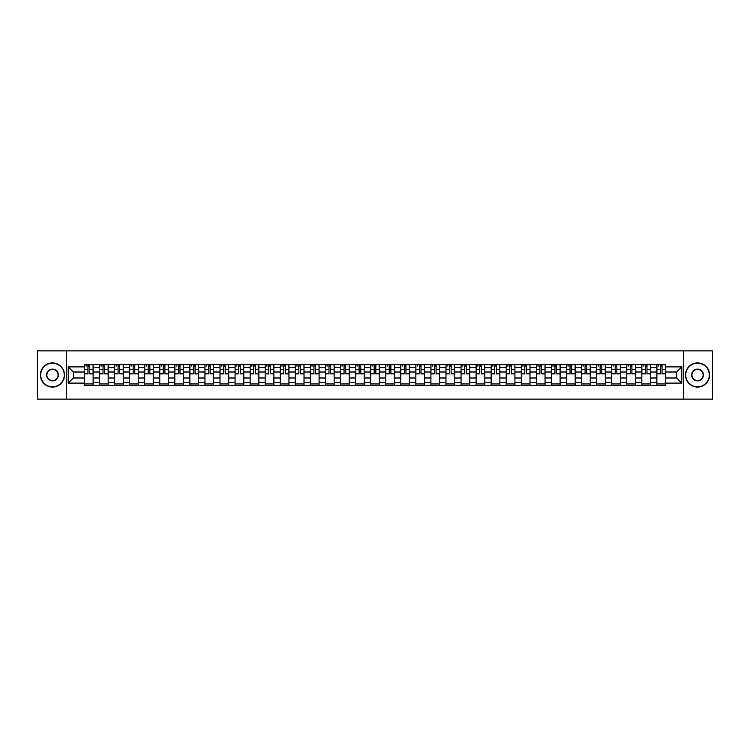 <?xml version="1.0" encoding="UTF-8"?>
<svg xmlns="http://www.w3.org/2000/svg" width="750" height="750" viewBox="0 0 750 750"><rect width="100%" height="100%" fill="white"/><g stroke="black" fill="none" stroke-linecap="round" stroke-linejoin="round"><path stroke-width="1.12" d="M683.719 399.141L712.5 399.141L712.5 350.859L37.5 350.859L37.5 399.141L683.719 399.141L683.719 350.859M99.497 385.378L99.497 367.566L93.122 367.566L93.122 385.378M93.122 367.566L93.122 364.622M99.497 367.566L99.497 364.622M108.188 364.622L108.188 385.378M114.562 385.378L114.562 364.622M123.253 364.622L123.253 385.378M129.628 385.378L129.628 364.622M138.319 364.622L138.319 385.378M144.684 385.378L144.684 364.622M153.384 364.622L153.384 385.378M159.75 385.378L159.75 364.622M168.441 364.622L168.441 385.378M174.816 385.378L174.816 364.622M183.506 364.622L183.506 385.378M189.881 385.378L189.881 364.622M198.572 364.622L198.572 385.378M204.947 385.378L204.947 364.622M213.637 364.622L213.637 385.378M220.013 385.378L220.013 364.622M228.703 364.622L228.703 385.378M235.078 385.378L235.078 364.622M243.769 364.622L243.769 385.378M250.144 385.378L250.144 364.622M258.834 364.622L258.834 385.378M265.2 385.378L265.2 364.622M273.891 364.622L273.891 385.378M280.266 385.378L280.266 364.622M288.956 364.622L288.956 385.378M295.331 385.378L295.331 364.622M304.022 364.622L304.022 385.378M310.397 385.378L310.397 364.622M319.088 364.622L319.088 385.378M325.463 385.378L325.463 364.622M334.153 364.622L334.153 385.378M340.528 385.378L340.528 364.622M349.219 364.622L349.219 385.378M355.594 385.378L355.594 364.622M364.284 364.622L364.284 385.378M370.65 385.378L370.65 364.622M379.35 364.622L379.35 385.378M385.716 385.378L385.716 364.622M394.406 364.622L394.406 385.378M400.781 385.378L400.781 364.622M409.472 364.622L409.472 385.378M415.847 385.378L415.847 364.622M424.537 364.622L424.537 385.378M430.912 385.378L430.912 364.622M439.603 364.622L439.603 385.378M445.978 385.378L445.978 364.622M454.669 364.622L454.669 385.378M461.044 385.378L461.044 364.622M469.734 364.622L469.734 385.378M476.109 385.378L476.109 364.622M484.8 364.622L484.8 385.378M491.166 385.378L491.166 364.622M499.856 364.622L499.856 385.378M506.231 385.378L506.231 364.622M514.922 364.622L514.922 385.378M521.297 385.378L521.297 364.622M529.988 364.622L529.988 385.378M536.362 385.378L536.362 364.622M545.053 364.622L545.053 385.378M551.428 385.378L551.428 364.622M560.119 364.622L560.119 385.378M566.494 385.378L566.494 364.622M575.184 364.622L575.184 385.378M581.559 385.378L581.559 364.622M590.25 364.622L590.25 385.378M596.616 385.378L596.616 364.622M605.316 364.622L605.316 385.378M611.681 385.378L611.681 364.622M620.372 364.622L620.372 385.378M626.747 385.378L626.747 364.622M635.438 364.622L635.438 385.378M641.812 385.378L641.812 364.622M650.503 364.622L650.503 385.378M656.878 385.378L656.878 364.622M656.878 377.991L650.503 377.991M641.812 377.991L635.438 377.991M626.747 377.991L620.372 377.991M611.681 377.991L605.316 377.991M596.616 377.991L590.25 377.991M581.559 377.991L575.184 377.991M566.494 377.991L560.119 377.991M551.428 377.991L545.053 377.991M536.362 377.991L529.988 377.991M521.297 377.991L514.922 377.991M506.231 377.991L499.856 377.991M491.166 377.991L484.8 377.991M476.109 377.991L469.734 377.991M461.044 377.991L454.669 377.991M445.978 377.991L439.603 377.991M430.912 377.991L424.537 377.991M415.847 377.991L409.472 377.991M400.781 377.991L394.406 377.991M385.716 377.991L379.35 377.991M370.65 377.991L364.284 377.991M355.594 377.991L349.219 377.991M340.528 377.991L334.153 377.991M325.463 377.991L319.088 377.991M310.397 377.991L304.022 377.991M295.331 377.991L288.956 377.991M280.266 377.991L273.891 377.991M265.2 377.991L258.834 377.991M250.144 377.991L243.769 377.991M235.078 377.991L228.703 377.991M220.013 377.991L213.637 377.991M204.947 377.991L198.572 377.991M189.881 377.991L183.506 377.991M174.816 377.991L168.441 377.991M159.75 377.991L153.384 377.991M144.684 377.991L138.319 377.991M129.628 377.991L123.253 377.991M114.562 377.991L108.188 377.991M99.497 377.991L93.122 377.991M656.878 372.009L650.503 372.009M641.812 372.009L635.438 372.009M626.747 372.009L620.372 372.009M611.681 372.009L605.316 372.009M596.616 372.009L590.25 372.009M581.559 372.009L575.184 372.009M566.494 372.009L560.119 372.009M551.428 372.009L545.053 372.009M536.362 372.009L529.988 372.009M521.297 372.009L514.922 372.009M506.231 372.009L499.856 372.009M491.166 372.009L484.8 372.009M476.109 372.009L469.734 372.009M461.044 372.009L454.669 372.009M445.978 372.009L439.603 372.009M430.912 372.009L424.537 372.009M415.847 372.009L409.472 372.009M400.781 372.009L394.406 372.009M385.716 372.009L379.35 372.009M370.65 372.009L364.284 372.009M355.594 372.009L349.219 372.009M340.528 372.009L334.153 372.009M325.463 372.009L319.088 372.009M310.397 372.009L304.022 372.009M295.331 372.009L288.956 372.009M280.266 372.009L273.891 372.009M265.2 372.009L258.834 372.009M250.144 372.009L243.769 372.009M235.078 372.009L228.703 372.009M220.013 372.009L213.637 372.009M204.947 372.009L198.572 372.009M189.881 372.009L183.506 372.009M174.816 372.009L168.441 372.009M159.75 372.009L153.384 372.009M144.684 372.009L138.319 372.009M129.628 372.009L123.253 372.009M114.562 372.009L108.188 372.009M99.497 372.009L93.122 372.009M73.322 377.991L84.431 377.991L84.431 372.009L73.322 372.009L73.322 377.991L68.213 383.109L68.213 366.891L84.431 366.891L84.431 372.009M665.569 372.009L665.569 377.991L676.678 377.991L676.678 372.009L665.569 372.009L665.569 364.622L84.431 364.622L84.431 366.891M665.569 366.891L681.788 366.891L681.788 383.109L665.569 383.109L665.569 377.991M84.431 377.991L84.431 385.378L665.569 385.378L665.569 383.109M84.431 383.109L68.213 383.109M66.281 399.141L66.281 350.859M93.122 383.934L84.431 383.934M87.956 366.066L89.597 366.066M108.188 383.934L99.497 383.934M103.022 366.066L104.662 366.066M123.253 383.934L114.562 383.934M118.087 366.066L119.728 366.066M138.319 383.934L129.628 383.934M133.153 366.066L134.794 366.066M153.384 383.934L144.684 383.934M148.209 366.066L149.859 366.066M168.441 383.934L159.75 383.934M163.275 366.066L164.916 366.066M183.506 383.934L174.816 383.934M178.341 366.066L179.981 366.066M198.572 383.934L189.881 383.934M193.406 366.066L195.047 366.066M213.637 383.934L204.947 383.934M208.472 366.066L210.113 366.066M228.703 383.934L220.013 383.934M223.537 366.066L225.178 366.066M243.769 383.934L235.078 383.934M238.603 366.066L240.244 366.066M258.834 383.934L250.144 383.934M253.669 366.066L255.309 366.066M273.891 383.934L265.2 383.934M268.725 366.066L270.366 366.066M288.956 383.934L280.266 383.934M283.791 366.066L285.431 366.066M304.022 383.934L295.331 383.934M298.856 366.066L300.497 366.066M319.088 383.934L310.397 383.934M313.922 366.066L315.562 366.066M334.153 383.934L325.463 383.934M328.988 366.066L330.628 366.066M349.219 383.934L340.528 383.934M344.053 366.066L345.694 366.066M364.284 383.934L355.594 383.934M359.119 366.066L360.759 366.066M379.35 383.934L370.65 383.934M374.175 366.066L375.825 366.066M394.406 383.934L385.716 383.934M389.241 366.066L390.881 366.066M409.472 383.934L400.781 383.934M404.306 366.066L405.947 366.066M424.537 383.934L415.847 383.934M419.372 366.066L421.012 366.066M439.603 383.934L430.912 383.934M434.438 366.066L436.078 366.066M454.669 383.934L445.978 383.934M449.503 366.066L451.144 366.066M469.734 383.934L461.044 383.934M464.569 366.066L466.209 366.066M484.8 383.934L476.109 383.934M479.634 366.066L481.275 366.066M499.856 383.934L491.166 383.934M494.691 366.066L496.331 366.066M514.922 383.934L506.231 383.934M509.756 366.066L511.397 366.066M529.988 383.934L521.297 383.934M524.822 366.066L526.462 366.066M545.053 383.934L536.362 383.934M539.888 366.066L541.528 366.066M560.119 383.934L551.428 383.934M554.953 366.066L556.594 366.066M575.184 383.934L566.494 383.934M570.019 366.066L571.659 366.066M590.25 383.934L581.559 383.934M585.084 366.066L586.725 366.066M605.316 383.934L596.616 383.934M600.141 366.066L601.791 366.066M620.372 383.934L611.681 383.934M615.206 366.066L616.847 366.066M635.438 383.934L626.747 383.934M630.272 366.066L631.912 366.066M650.503 383.934L641.812 383.934M645.337 366.066L646.978 366.066M665.569 383.934L656.878 383.934M660.403 366.066L662.044 366.066M68.213 366.891L73.322 372.009M676.678 377.991L681.788 383.109M676.678 372.009L681.788 366.891M89.597 373.894L89.597 364.716L93.075 364.716L93.075 373.894L89.597 373.894M87.956 365.972L89.597 365.972M85.734 365.972L86.409 365.972M90.994 364.716L84.478 364.716L84.478 373.894L87.956 373.894L87.956 364.716L86.559 364.716M104.662 373.894L104.662 364.716L108.141 364.716L108.141 373.894L104.662 373.894M103.022 365.972L104.662 365.972M100.8 365.972L101.475 365.972M106.059 364.716L99.544 364.716L99.544 373.894L103.022 373.894L103.022 364.716L101.616 364.716M119.728 373.894L119.728 364.716L123.206 364.716L123.206 373.894L119.728 373.894M118.087 365.972L119.728 365.972M115.866 365.972L116.541 365.972M121.125 364.716L114.609 364.716L114.609 373.894L118.087 373.894L118.087 364.716L116.681 364.716M52.472 386.784A11.784 11.784 0 0 0 64.247 375A11.784 11.784 0 0 0 52.472 363.216A11.784 11.784 0 0 0 40.688 375A11.784 11.784 0 0 0 52.472 386.784M52.472 362.925A12.075 12.075 0 0 1 64.538 375A12.075 12.075 0 0 1 52.472 387.075A12.075 12.075 0 0 1 40.397 375A12.075 12.075 0 0 1 52.472 362.925M52.472 380.887A5.888 5.888 0 0 1 46.575 375A5.888 5.888 0 0 1 52.472 369.113A5.888 5.888 0 0 1 58.359 375A5.888 5.888 0 0 1 52.472 380.887M52.472 369.403A5.597 5.597 0 0 0 46.866 375A5.597 5.597 0 0 0 52.472 380.597A5.597 5.597 0 0 0 58.069 375A5.597 5.597 0 0 0 52.472 369.403M697.528 386.784A11.784 11.784 0 0 0 709.312 375A11.784 11.784 0 0 0 697.528 363.216A11.784 11.784 0 0 0 685.753 375A11.784 11.784 0 0 0 697.528 386.784M697.528 362.925A12.075 12.075 0 0 1 709.603 375A12.075 12.075 0 0 1 697.528 387.075A12.075 12.075 0 0 1 685.462 375A12.075 12.075 0 0 1 697.528 362.925M697.528 380.887A5.888 5.888 0 0 1 691.641 375A5.888 5.888 0 0 1 697.528 369.113A5.888 5.888 0 0 1 703.425 375A5.888 5.888 0 0 1 697.528 380.887M697.528 369.403A5.597 5.597 0 0 0 691.931 375A5.597 5.597 0 0 0 697.528 380.597A5.597 5.597 0 0 0 703.134 375A5.597 5.597 0 0 0 697.528 369.403M134.794 373.894L134.794 364.716L138.262 364.716L138.262 373.894L134.794 373.894M133.153 365.972L134.794 365.972M130.931 365.972L131.606 365.972M136.191 364.716L129.675 364.716L129.675 373.894L133.153 373.894L133.153 364.716L131.747 364.716M149.859 373.894L149.859 364.716L153.328 364.716L153.328 373.894L149.859 373.894M148.209 365.972L149.859 365.972M145.997 365.972L146.672 365.972M151.256 364.716L144.741 364.716L144.741 373.894L148.209 373.894L148.209 364.716L146.812 364.716M164.916 373.894L164.916 364.716L168.394 364.716L168.394 373.894L164.916 373.894M163.275 365.972L164.916 365.972M161.053 365.972L161.738 365.972M166.322 364.716L159.797 364.716L159.797 373.894L163.275 373.894L163.275 364.716L161.878 364.716M179.981 373.894L179.981 364.716L183.459 364.716L183.459 373.894L179.981 373.894M178.341 365.972L179.981 365.972M176.119 365.972L176.794 365.972M181.387 364.716L174.863 364.716L174.863 373.894L178.341 373.894L178.341 364.716L176.944 364.716M195.047 373.894L195.047 364.716L198.525 364.716L198.525 373.894L195.047 373.894M193.406 365.972L195.047 365.972M191.184 365.972L191.859 365.972M196.453 364.716L189.928 364.716L189.928 373.894L193.406 373.894L193.406 364.716L192.009 364.716M210.113 373.894L210.113 364.716L213.591 364.716L213.591 373.894L210.113 373.894M208.472 365.972L210.113 365.972M206.25 365.972L206.925 365.972M211.509 364.716L204.994 364.716L204.994 373.894L208.472 373.894L208.472 364.716L207.075 364.716M225.178 373.894L225.178 364.716L228.656 364.716L228.656 373.894L225.178 373.894M223.537 365.972L225.178 365.972M221.316 365.972L221.991 365.972M226.575 364.716L220.059 364.716L220.059 373.894L223.537 373.894L223.537 364.716L222.131 364.716M240.244 373.894L240.244 364.716L243.722 364.716L243.722 373.894L240.244 373.894M238.603 365.972L240.244 365.972M236.381 365.972L237.056 365.972M241.641 364.716L235.125 364.716L235.125 373.894L238.603 373.894L238.603 364.716L237.197 364.716M255.309 373.894L255.309 364.716L258.778 364.716L258.778 373.894L255.309 373.894M253.669 365.972L255.309 365.972M251.447 365.972L252.122 365.972M256.706 364.716L250.191 364.716L250.191 373.894L253.669 373.894L253.669 364.716L252.262 364.716M270.366 373.894L270.366 364.716L273.844 364.716L273.844 373.894L270.366 373.894M268.725 365.972L270.366 365.972M266.503 365.972L267.188 365.972M271.772 364.716L265.256 364.716L265.256 373.894L268.725 373.894L268.725 364.716L267.328 364.716M285.431 373.894L285.431 364.716L288.909 364.716L288.909 373.894L285.431 373.894M283.791 365.972L285.431 365.972M281.569 365.972L282.244 365.972M286.837 364.716L280.312 364.716L280.312 373.894L283.791 373.894L283.791 364.716L282.394 364.716M300.497 373.894L300.497 364.716L303.975 364.716L303.975 373.894L300.497 373.894M298.856 365.972L300.497 365.972M296.634 365.972L297.309 365.972M301.903 364.716L295.378 364.716L295.378 373.894L298.856 373.894L298.856 364.716L297.459 364.716M315.562 373.894L315.562 364.716L319.041 364.716L319.041 373.894L315.562 373.894M313.922 365.972L315.562 365.972M311.7 365.972L312.375 365.972M316.959 364.716L310.444 364.716L310.444 373.894L313.922 373.894L313.922 364.716L312.525 364.716M330.628 373.894L330.628 364.716L334.106 364.716L334.106 373.894L330.628 373.894M328.988 365.972L330.628 365.972M326.766 365.972L327.441 365.972M332.025 364.716L325.509 364.716L325.509 373.894L328.988 373.894L328.988 364.716L327.581 364.716M345.694 373.894L345.694 364.716L349.172 364.716L349.172 373.894L345.694 373.894M344.053 365.972L345.694 365.972M341.831 365.972L342.506 365.972M347.091 364.716L340.575 364.716L340.575 373.894L344.053 373.894L344.053 364.716L342.647 364.716M360.759 373.894L360.759 364.716L364.237 364.716L364.237 373.894L360.759 373.894M359.119 365.972L360.759 365.972M356.897 365.972L357.572 365.972M362.156 364.716L355.641 364.716L355.641 373.894L359.119 373.894L359.119 364.716L357.712 364.716M375.825 373.894L375.825 364.716L379.294 364.716L379.294 373.894L375.825 373.894M374.175 365.972L375.825 365.972M371.962 365.972L372.638 365.972M377.222 364.716L370.706 364.716L370.706 373.894L374.175 373.894L374.175 364.716L372.778 364.716M390.881 373.894L390.881 364.716L394.359 364.716L394.359 373.894L390.881 373.894M389.241 365.972L390.881 365.972M387.019 365.972L387.703 365.972M392.288 364.716L385.763 364.716L385.763 373.894L389.241 373.894L389.241 364.716L387.844 364.716M405.947 373.894L405.947 364.716L409.425 364.716L409.425 373.894L405.947 373.894M404.306 365.972L405.947 365.972M402.084 365.972L402.759 365.972M407.353 364.716L400.828 364.716L400.828 373.894L404.306 373.894L404.306 364.716L402.909 364.716M421.012 373.894L421.012 364.716L424.491 364.716L424.491 373.894L421.012 373.894M419.372 365.972L421.012 365.972M417.15 365.972L417.825 365.972M422.419 364.716L415.894 364.716L415.894 373.894L419.372 373.894L419.372 364.716L417.975 364.716M436.078 373.894L436.078 364.716L439.556 364.716L439.556 373.894L436.078 373.894M434.438 365.972L436.078 365.972M432.216 365.972L432.891 365.972M437.475 364.716L430.959 364.716L430.959 373.894L434.438 373.894L434.438 364.716L433.041 364.716M451.144 373.894L451.144 364.716L454.622 364.716L454.622 373.894L451.144 373.894M449.503 365.972L451.144 365.972M447.281 365.972L447.956 365.972M452.541 364.716L446.025 364.716L446.025 373.894L449.503 373.894L449.503 364.716L448.097 364.716M466.209 373.894L466.209 364.716L469.688 364.716L469.688 373.894L466.209 373.894M464.569 365.972L466.209 365.972M462.347 365.972L463.022 365.972M467.606 364.716L461.091 364.716L461.091 373.894L464.569 373.894L464.569 364.716L463.163 364.716M481.275 373.894L481.275 364.716L484.744 364.716L484.744 373.894L481.275 373.894M479.634 365.972L481.275 365.972M477.413 365.972L478.087 365.972M482.672 364.716L476.156 364.716L476.156 373.894L479.634 373.894L479.634 364.716L478.228 364.716M496.331 373.894L496.331 364.716L499.809 364.716L499.809 373.894L496.331 373.894M494.691 365.972L496.331 365.972M492.469 365.972L493.153 365.972M497.737 364.716L491.222 364.716L491.222 373.894L494.691 373.894L494.691 364.716L493.294 364.716M511.397 373.894L511.397 364.716L514.875 364.716L514.875 373.894L511.397 373.894M509.756 365.972L511.397 365.972M507.534 365.972L508.209 365.972M512.803 364.716L506.278 364.716L506.278 373.894L509.756 373.894L509.756 364.716L508.359 364.716M526.462 373.894L526.462 364.716L529.941 364.716L529.941 373.894L526.462 373.894M524.822 365.972L526.462 365.972M522.6 365.972L523.275 365.972M527.869 364.716L521.344 364.716L521.344 373.894L524.822 373.894L524.822 364.716L523.425 364.716M541.528 373.894L541.528 364.716L545.006 364.716L545.006 373.894L541.528 373.894M539.888 365.972L541.528 365.972M537.666 365.972L538.341 365.972M542.925 364.716L536.409 364.716L536.409 373.894L539.888 373.894L539.888 364.716L538.491 364.716M556.594 373.894L556.594 364.716L560.072 364.716L560.072 373.894L556.594 373.894M554.953 365.972L556.594 365.972M552.731 365.972L553.406 365.972M557.991 364.716L551.475 364.716L551.475 373.894L554.953 373.894L554.953 364.716L553.547 364.716M571.659 373.894L571.659 364.716L575.138 364.716L575.138 373.894L571.659 373.894M570.019 365.972L571.659 365.972M567.797 365.972L568.472 365.972M573.056 364.716L566.541 364.716L566.541 373.894L570.019 373.894L570.019 364.716L568.612 364.716M586.725 373.894L586.725 364.716L590.203 364.716L590.203 373.894L586.725 373.894M585.084 365.972L586.725 365.972M582.863 365.972L583.538 365.972M588.122 364.716L581.606 364.716L581.606 373.894L585.084 373.894L585.084 364.716L583.678 364.716M601.791 373.894L601.791 364.716L605.259 364.716L605.259 373.894L601.791 373.894M600.141 365.972L601.791 365.972M597.928 365.972L598.603 365.972M603.188 364.716L596.672 364.716L596.672 373.894L600.141 373.894L600.141 364.716L598.744 364.716M616.847 373.894L616.847 364.716L620.325 364.716L620.325 373.894L616.847 373.894M615.206 365.972L616.847 365.972M612.984 365.972L613.669 365.972M618.253 364.716L611.737 364.716L611.737 373.894L615.206 373.894L615.206 364.716L613.809 364.716M631.912 373.894L631.912 364.716L635.391 364.716L635.391 373.894L631.912 373.894M630.272 365.972L631.912 365.972M628.05 365.972L628.725 365.972M633.319 364.716L626.794 364.716L626.794 373.894L630.272 373.894L630.272 364.716L628.875 364.716M646.978 373.894L646.978 364.716L650.456 364.716L650.456 373.894L646.978 373.894M645.337 365.972L646.978 365.972M643.116 365.972L643.791 365.972M648.384 364.716L641.859 364.716L641.859 373.894L645.337 373.894L645.337 364.716L643.941 364.716M662.044 373.894L662.044 364.716L665.522 364.716L665.522 373.894L662.044 373.894M660.403 365.972L662.044 365.972M658.181 365.972L658.856 365.972M663.441 364.716L656.925 364.716L656.925 373.894L660.403 373.894L660.403 364.716L659.006 364.716M641.812 367.566L635.438 367.566M626.747 367.566L620.372 367.566M611.681 367.566L605.316 367.566M596.616 367.566L590.25 367.566M581.559 367.566L575.184 367.566M566.494 367.566L560.119 367.566M551.428 367.566L545.053 367.566M536.362 367.566L529.988 367.566M521.297 367.566L514.922 367.566M506.231 367.566L499.856 367.566M491.166 367.566L484.8 367.566M476.109 367.566L469.734 367.566M461.044 367.566L454.669 367.566M445.978 367.566L439.603 367.566M430.912 367.566L424.537 367.566M415.847 367.566L409.472 367.566M400.781 367.566L394.406 367.566M385.716 367.566L379.35 367.566M370.65 367.566L364.284 367.566M355.594 367.566L349.219 367.566M340.528 367.566L334.153 367.566M325.463 367.566L319.088 367.566M310.397 367.566L304.022 367.566M295.331 367.566L288.956 367.566M280.266 367.566L273.891 367.566M265.2 367.566L258.834 367.566M250.144 367.566L243.769 367.566M235.078 367.566L228.703 367.566M220.013 367.566L213.637 367.566M204.947 367.566L198.572 367.566M189.881 367.566L183.506 367.566M174.816 367.566L168.441 367.566M159.75 367.566L153.384 367.566M144.684 367.566L138.319 367.566M129.628 367.566L123.253 367.566M114.562 367.566L108.188 367.566M656.878 367.566L650.503 367.566M641.812 382.434L635.438 382.434M626.747 382.434L620.372 382.434M611.681 382.434L605.316 382.434M596.616 382.434L590.25 382.434M581.559 382.434L575.184 382.434M566.494 382.434L560.119 382.434M551.428 382.434L545.053 382.434M536.362 382.434L529.988 382.434M521.297 382.434L514.922 382.434M506.231 382.434L499.856 382.434M491.166 382.434L484.8 382.434M476.109 382.434L469.734 382.434M461.044 382.434L454.669 382.434M445.978 382.434L439.603 382.434M430.912 382.434L424.537 382.434M415.847 382.434L409.472 382.434M400.781 382.434L394.406 382.434M385.716 382.434L379.35 382.434M370.65 382.434L364.284 382.434M355.594 382.434L349.219 382.434M340.528 382.434L334.153 382.434M325.463 382.434L319.088 382.434M310.397 382.434L304.022 382.434M295.331 382.434L288.956 382.434M280.266 382.434L273.891 382.434M265.2 382.434L258.834 382.434M250.144 382.434L243.769 382.434M235.078 382.434L228.703 382.434M220.013 382.434L213.637 382.434M204.947 382.434L198.572 382.434M189.881 382.434L183.506 382.434M174.816 382.434L168.441 382.434M159.75 382.434L153.384 382.434M144.684 382.434L138.319 382.434M129.628 382.434L123.253 382.434M114.562 382.434L108.188 382.434M99.497 382.434L93.122 382.434M656.878 382.434L650.503 382.434M89.597 373.556L93.075 373.556M89.597 369.403L93.075 369.403M84.478 373.556L87.956 373.556M84.478 369.403L87.956 369.403M104.662 373.556L108.141 373.556M104.662 369.403L108.141 369.403M99.544 373.556L103.022 373.556M99.544 369.403L103.022 369.403M119.728 373.556L123.206 373.556M119.728 369.403L123.206 369.403M114.609 373.556L118.087 373.556M114.609 369.403L118.087 369.403M134.794 373.556L138.262 373.556M134.794 369.403L138.262 369.403M129.675 373.556L133.153 373.556M129.675 369.403L133.153 369.403M149.859 373.556L153.328 373.556M149.859 369.403L153.328 369.403M144.741 373.556L148.209 373.556M144.741 369.403L148.209 369.403M164.916 373.556L168.394 373.556M164.916 369.403L168.394 369.403M159.797 373.556L163.275 373.556M159.797 369.403L163.275 369.403M179.981 373.556L183.459 373.556M179.981 369.403L183.459 369.403M174.863 373.556L178.341 373.556M174.863 369.403L178.341 369.403M195.047 373.556L198.525 373.556M195.047 369.403L198.525 369.403M189.928 373.556L193.406 373.556M189.928 369.403L193.406 369.403M210.113 373.556L213.591 373.556M210.113 369.403L213.591 369.403M204.994 373.556L208.472 373.556M204.994 369.403L208.472 369.403M225.178 373.556L228.656 373.556M225.178 369.403L228.656 369.403M220.059 373.556L223.537 373.556M220.059 369.403L223.537 369.403M240.244 373.556L243.722 373.556M240.244 369.403L243.722 369.403M235.125 373.556L238.603 373.556M235.125 369.403L238.603 369.403M255.309 373.556L258.778 373.556M255.309 369.403L258.778 369.403M250.191 373.556L253.669 373.556M250.191 369.403L253.669 369.403M270.366 373.556L273.844 373.556M270.366 369.403L273.844 369.403M265.256 373.556L268.725 373.556M265.256 369.403L268.725 369.403M285.431 373.556L288.909 373.556M285.431 369.403L288.909 369.403M280.312 373.556L283.791 373.556M280.312 369.403L283.791 369.403M300.497 373.556L303.975 373.556M300.497 369.403L303.975 369.403M295.378 373.556L298.856 373.556M295.378 369.403L298.856 369.403M315.562 373.556L319.041 373.556M315.562 369.403L319.041 369.403M310.444 373.556L313.922 373.556M310.444 369.403L313.922 369.403M330.628 373.556L334.106 373.556M330.628 369.403L334.106 369.403M325.509 373.556L328.988 373.556M325.509 369.403L328.988 369.403M345.694 373.556L349.172 373.556M345.694 369.403L349.172 369.403M340.575 373.556L344.053 373.556M340.575 369.403L344.053 369.403M360.759 373.556L364.237 373.556M360.759 369.403L364.237 369.403M355.641 373.556L359.119 373.556M355.641 369.403L359.119 369.403M375.825 373.556L379.294 373.556M375.825 369.403L379.294 369.403M370.706 373.556L374.175 373.556M370.706 369.403L374.175 369.403M390.881 373.556L394.359 373.556M390.881 369.403L394.359 369.403M385.763 373.556L389.241 373.556M385.763 369.403L389.241 369.403M405.947 373.556L409.425 373.556M405.947 369.403L409.425 369.403M400.828 373.556L404.306 373.556M400.828 369.403L404.306 369.403M421.012 373.556L424.491 373.556M421.012 369.403L424.491 369.403M415.894 373.556L419.372 373.556M415.894 369.403L419.372 369.403M436.078 373.556L439.556 373.556M436.078 369.403L439.556 369.403M430.959 373.556L434.438 373.556M430.959 369.403L434.438 369.403M451.144 373.556L454.622 373.556M451.144 369.403L454.622 369.403M446.025 373.556L449.503 373.556M446.025 369.403L449.503 369.403M466.209 373.556L469.688 373.556M466.209 369.403L469.688 369.403M461.091 373.556L464.569 373.556M461.091 369.403L464.569 369.403M481.275 373.556L484.744 373.556M481.275 369.403L484.744 369.403M476.156 373.556L479.634 373.556M476.156 369.403L479.634 369.403M496.331 373.556L499.809 373.556M496.331 369.403L499.809 369.403M491.222 373.556L494.691 373.556M491.222 369.403L494.691 369.403M511.397 373.556L514.875 373.556M511.397 369.403L514.875 369.403M506.278 373.556L509.756 373.556M506.278 369.403L509.756 369.403M526.462 373.556L529.941 373.556M526.462 369.403L529.941 369.403M521.344 373.556L524.822 373.556M521.344 369.403L524.822 369.403M541.528 373.556L545.006 373.556M541.528 369.403L545.006 369.403M536.409 373.556L539.888 373.556M536.409 369.403L539.888 369.403M556.594 373.556L560.072 373.556M556.594 369.403L560.072 369.403M551.475 373.556L554.953 373.556M551.475 369.403L554.953 369.403M571.659 373.556L575.138 373.556M571.659 369.403L575.138 369.403M566.541 373.556L570.019 373.556M566.541 369.403L570.019 369.403M586.725 373.556L590.203 373.556M586.725 369.403L590.203 369.403M581.606 373.556L585.084 373.556M581.606 369.403L585.084 369.403M601.791 373.556L605.259 373.556M601.791 369.403L605.259 369.403M596.672 373.556L600.141 373.556M596.672 369.403L600.141 369.403M616.847 373.556L620.325 373.556M616.847 369.403L620.325 369.403M611.737 373.556L615.206 373.556M611.737 369.403L615.206 369.403M631.912 373.556L635.391 373.556M631.912 369.403L635.391 369.403M626.794 373.556L630.272 373.556M626.794 369.403L630.272 369.403M646.978 373.556L650.456 373.556M646.978 369.403L650.456 369.403M641.859 373.556L645.337 373.556M641.859 369.403L645.337 369.403M662.044 373.556L665.522 373.556M662.044 369.403L665.522 369.403M656.925 373.556L660.403 373.556M656.925 369.403L660.403 369.403"/></g></svg>
